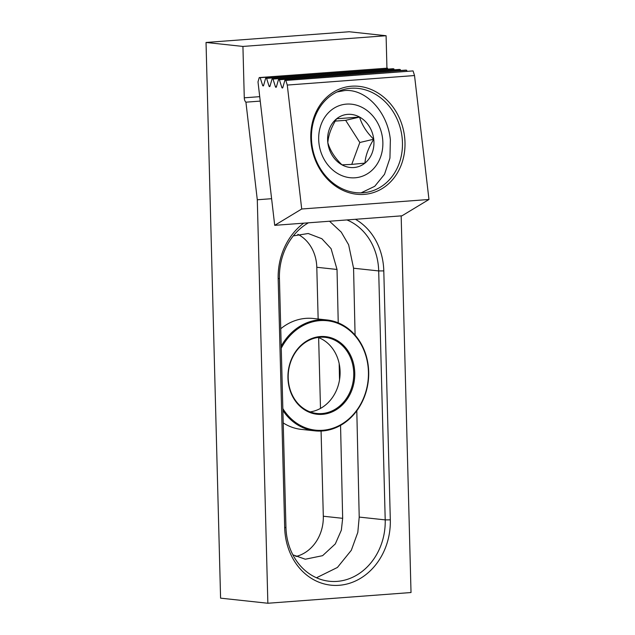 <?xml version="1.0" encoding="UTF-8"?>
<svg xmlns="http://www.w3.org/2000/svg" width="635" height="635" viewBox="0 0 635 635"><rect width="100%" height="100%" fill="white"/><g stroke="black" fill="none" stroke-linecap="round" stroke-linejoin="round"><path stroke-width="0.95" d="M206.034 42.466L242.927 46.434L386.096 35.727L349.194 31.75L206.034 42.466L220.583 598.154L267.859 603.25L411.02 592.534L401.161 215.876M242.927 46.434L244.277 97.814A4.461 2.294 85.7 0 0 245.92 102.171L257.294 199.771L267.859 603.25M386.937 68.096L386.096 35.727M355.433 219.297A61.722 52.721 -83.8 0 1 383.794 270.899L390.311 519.851A61.722 52.721 -83.8 0 1 339.106 585.295A61.722 52.721 -83.8 0 1 284.686 527.756L278.17 278.805A61.722 52.721 -83.8 0 1 303.713 223.163M257.294 199.771L271.605 198.699M295.878 556.506A38.671 33.036 96.2 0 0 323.31 516.231L321.08 431.054M320.492 408.416L318.635 337.622M318.151 319.008L316.794 267.279A38.671 33.036 96.2 0 0 297.831 234.307M292.886 554.831L305.3 559.221L322.604 555.673L335.304 543.925L341.36 530.146L342.662 518.319L340.558 425.386M339.527 379.817L339.161 363.569M338.233 322.842L337.026 269.462L331.097 248.698L321.866 238.728L308.221 233.505L293.306 235.887M316.484 577.771L337.423 567.452L351.314 550.283L357.807 532.384L359.212 517.081L356.799 410.774M308.419 222.814A57.999 49.546 96.2 0 0 279.432 278.36L285.948 527.304A57.999 49.546 96.2 0 0 329.367 581.263A57.999 49.546 96.2 0 0 385.207 519.882L378.69 270.931A57.999 49.546 96.2 0 0 346.908 219.932M355.084 335.137L353.568 268.224L348.639 244.792L341.257 232.132L329.525 221.234M245.92 102.171L260.239 101.1M337.01 91.98L344.622 90.567C365.863 88.582 387.652 111.982 390.366 139.771L389.946 158.115L384.508 174.3L374.745 186.293L361.085 192.857M353.878 167.537A26.829 22.947 76.8 0 0 364.942 163.116A26.829 22.947 76.8 0 0 373.737 139.232A26.829 22.947 76.8 0 0 359.577 117.062A26.829 22.947 76.8 0 0 336.613 118.785A26.829 22.947 76.8 0 0 327.819 142.669A26.829 22.947 76.8 0 0 341.979 164.838A26.829 22.947 76.8 0 0 353.878 167.537M351.647 164.401L364.942 163.116C365.482 155.781 368.411 147.82 373.737 139.232C366.697 132.461 361.974 125.071 359.577 117.062L336.613 118.785C331.343 127.23 328.414 135.191 327.819 142.669C330.137 150.551 334.851 157.94 341.979 164.838L351.647 164.401M318.96 143.335A37.179 31.798 76.8 0 0 355.068 177.792A37.179 31.798 76.8 0 0 382.587 138.573A37.179 31.798 76.8 0 0 346.488 104.108A37.179 31.798 76.8 0 0 318.96 143.335M351.75 164.394L359.823 142.494L345.654 120.325L335.232 121.102M359.823 142.494L373.737 139.232M345.654 120.325L359.577 117.062M311.19 143.796A54.578 46.68 76.8 0 0 364.188 194.381A54.578 46.68 76.8 0 0 404.59 136.803A54.578 46.68 76.8 0 0 351.592 86.217A54.578 46.68 76.8 0 0 311.19 143.796M311.841 143.891A52.721 45.093 76.8 0 0 368.975 191.849A52.721 45.093 76.8 0 0 402.066 137.144A52.721 45.093 76.8 0 0 344.924 89.186A52.721 45.093 76.8 0 0 311.841 143.891M259.231 77.573L258 81.907L274.709 225.338L301.712 209.002L287.274 85.066L285.813 80.431L284.853 80.328L282.821 87.511A1.119 0.571 85.7 0 1 282.392 88.019A1.119 0.571 85.7 0 1 281.821 87.408L279.408 79.748L278.447 79.637L276.416 86.82A1.119 0.571 85.7 0 1 275.987 87.328A1.119 0.571 85.7 0 1 275.415 86.717L273.002 79.057L272.042 78.954L270.01 86.138A1.119 0.571 85.7 0 1 269.581 86.638A1.119 0.571 85.7 0 1 269.01 86.027L266.597 78.367L265.636 78.264L263.604 85.447A1.119 0.571 85.7 0 1 263.176 85.947A1.119 0.571 85.7 0 1 262.604 85.336L260.191 77.676L259.231 77.573L387.445 68.151L260.191 77.676M387.755 69.12L387.445 68.151M394.16 69.81L393.851 68.842L392.89 68.739L265.636 78.264M393.851 68.842L266.597 78.367M400.566 70.501L400.256 69.532L399.296 69.429L272.042 78.954M400.256 69.532L273.002 79.057M406.971 71.191L406.662 70.223L405.701 70.12L278.447 79.637M406.662 70.223L279.408 79.748M274.709 225.338L401.971 215.813L428.966 199.477L414.528 75.541L413.067 70.914L284.853 80.328M413.067 70.914L285.813 80.431M414.528 75.541L287.274 85.066M428.966 199.477L301.712 209.002M318.159 337.447A38.298 32.718 -83.8 0 1 338.399 384.873A38.298 32.718 -83.8 0 1 310.134 411.901M281.202 346.162A55.769 47.641 -83.8 0 1 326.938 319.961L313.293 318.484A55.769 47.641 96.2 0 0 280.749 328.747M353.036 386.596A39.037 33.353 -83.8 0 1 310.713 412.798A39.037 33.353 -83.8 0 1 289.663 364.299A39.037 33.353 -83.8 0 1 331.986 338.098A39.037 33.353 -83.8 0 1 353.036 386.596M289.885 364.466A38.298 32.718 96.2 0 0 316.865 413.48A38.298 32.718 96.2 0 0 352.044 386.342A38.298 32.718 96.2 0 0 325.072 337.328A38.298 32.718 96.2 0 0 289.885 364.466M282.837 408.583A55.031 47.006 96.2 0 0 328.152 429.514A55.031 47.006 96.2 0 0 366.006 391.16A55.031 47.006 96.2 0 0 341.336 324.945A55.031 47.006 96.2 0 0 281.257 348.194M326.938 319.961A55.769 47.641 -83.8 0 1 366.228 391.335A55.769 47.641 -83.8 0 1 314.992 430.855A55.769 47.641 -83.8 0 1 282.885 410.472M283.21 422.918A55.769 47.641 96.2 0 0 301.347 429.387L314.992 430.855M323.31 516.231L342.662 518.319M316.794 267.279L337.026 269.462M359.212 517.081L385.207 519.882L390.311 519.851M353.568 268.224L378.69 270.931L383.794 270.899M244.277 97.814L259.723 96.663M278.17 278.805L279.432 278.36M285.948 527.304L284.686 527.756M262.604 85.336L263.66 85.257M269.01 86.027L270.065 85.947M275.415 86.717L276.471 86.638M281.821 87.408L282.877 87.328M337.407 91.789L339.328 91.337"/></g></svg>
